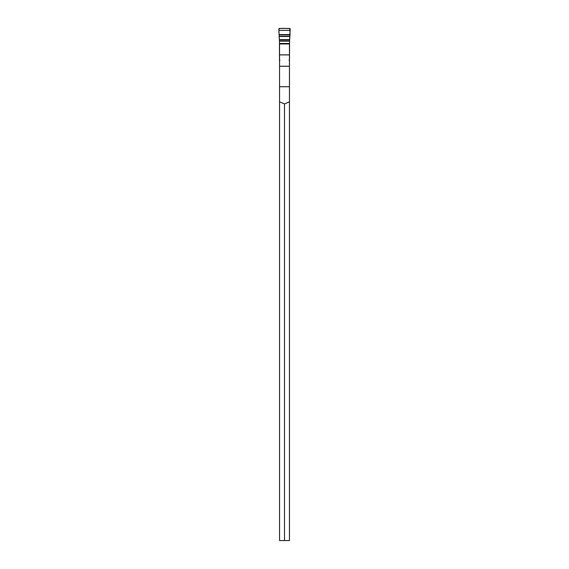 <?xml version="1.0" encoding="UTF-8"?>
<svg xmlns="http://www.w3.org/2000/svg" width="569" height="569" viewBox="0 0 569 569"><rect width="100%" height="100%" fill="white"/><g stroke="black" fill="none" stroke-linecap="round" stroke-linejoin="round"><path stroke-width="0.85" d="M289.45 540.55L279.55 540.55L279.55 43.934L289.45 43.934L289.45 540.55M279.55 101.872L284.5 103.899L289.45 101.872M284.5 103.899L284.5 540.55M279.955 60.314L279.493 59.852L279.443 41.253L289.557 41.253L290.19 28.948L289.749 28.45L279.251 28.45L278.81 28.948L279.443 41.253M289.557 41.253L289.507 59.852L289.045 60.314M278.931 30.406L290.069 30.406M279.073 34.56L289.927 34.56M279.351 39.645L289.649 39.645L289.763 38.066C290.112 34.752 290.09 31.551 289.699 28.45C286.186 28.799 281.726 27.753 278.81 28.991L279.351 39.645L289.649 39.645M279.55 86.716L289.45 86.716M279.55 54.873L289.45 54.873M279.55 66.253L289.45 66.253M279.493 43.82L289.507 43.82M279.493 43.5L289.507 43.5M279.073 34.837L289.927 34.837M279.116 36.217L289.884 36.217M279.13 36.487L289.87 36.487M279.372 40.072L289.628 40.072"/></g></svg>
